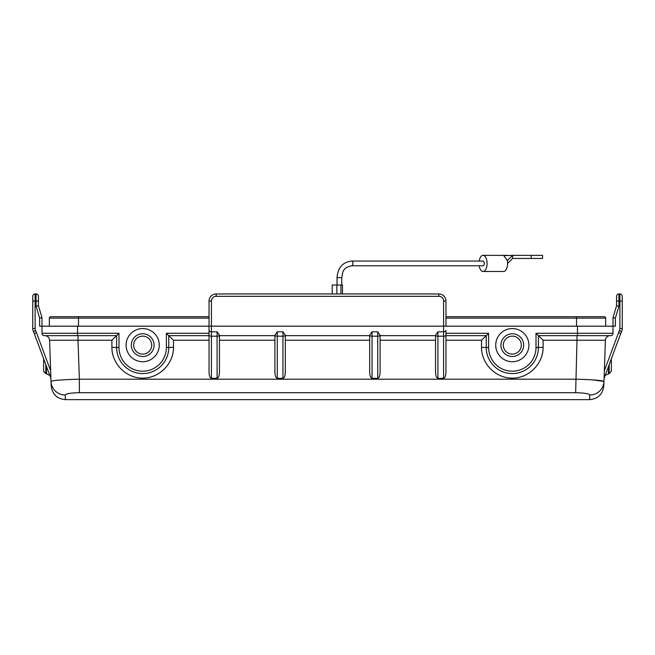 <?xml version="1.0" encoding="UTF-8"?>
<svg xmlns="http://www.w3.org/2000/svg" width="655" height="655" viewBox="0 0 655 655"><rect width="100%" height="100%" fill="white"/><g stroke="black" fill="none" stroke-linecap="round" stroke-linejoin="round"><path stroke-width="0.98" d="M217.083 331.79L219.458 335.196L219.458 371.983C219.31 375.814 218.524 377.927 217.083 378.312L217.083 331.79L211.401 331.79L211.401 336.179L217.083 336.179A2.366 0.966 -0 0 0 219.458 335.221M219.458 335.663L274.904 335.663M277.27 331.79L277.27 378.312C275.837 377.927 275.043 375.814 274.904 371.983L274.904 335.196L277.27 331.79L282.952 331.79L285.326 335.196L285.326 371.983C285.179 375.814 284.393 377.927 282.952 378.312L282.952 331.79M285.326 335.663L369.674 335.663M369.674 335.196L372.048 331.79L372.048 378.312C370.607 377.927 369.821 375.814 369.674 371.983L369.674 335.196M377.73 378.312L377.73 331.79L380.096 335.196L380.096 371.983C379.957 375.814 379.163 377.927 377.73 378.312L372.048 378.312M380.096 335.663L435.542 335.663M435.542 335.196L437.917 331.79L437.917 378.312C436.476 377.927 435.69 375.814 435.542 371.983L435.542 335.196M41.994 317.65L39.619 318.002L41.994 317.65L39.619 318.002L41.994 317.65L38.44 305.803L36.066 306.155L36.066 301.063L35.116 301.063L35.116 328.548A4.741 4.741 0 0 0 35.583 330.587A26.061 26.061 0 0 1 36.483 332.715L34.265 333.542L50.918 378.312L34.265 333.542A23.695 23.695 0 0 0 33.446 331.61A7.107 7.107 0 0 1 32.75 328.548L32.75 296.33A2.366 2.366 0 0 1 35.116 293.956L36.066 293.956A2.366 2.366 0 0 1 38.44 296.33L38.44 305.803L41.994 317.65L41.994 326.182L209.035 326.182L209.035 335.663L168.753 335.663L173.493 340.232L209.035 340.232M211.401 378.312C209.968 377.927 209.174 375.814 209.035 371.983L209.035 335.221A2.366 0.966 0 0 0 211.401 336.179L211.401 378.312L217.083 378.312M443.599 378.312L443.599 331.79A2.366 1.4 0 0 0 445.965 330.39L445.965 371.983C445.826 375.814 445.032 377.927 443.599 378.312L437.917 378.312M277.27 378.312L282.952 378.312M46.276 365.826L46.595 373.677L46.276 365.826M589.762 395.006A14.213 14.082 2 0 0 603.975 381.423L603.812 385.91C602.747 394.277 598.007 398.846 589.606 399.624L589.762 395.006C589.107 393.696 584.391 392.926 575.639 392.705L79.361 392.705L79.361 379.196C62.102 379.663 52.662 380.408 51.024 381.423L49.592 340.232A4.741 4.741 0 0 0 44.851 335.663L45.58 335.712M65.238 395.006A14.213 14.082 178 0 1 51.024 381.423L51.188 385.91C52.253 394.277 56.993 398.846 65.394 399.624L65.238 395.006C65.885 393.696 70.593 392.935 79.361 392.705M592.423 379.859L603.967 381.406M603.975 381.423L605.408 340.232L603.975 381.423C602.338 380.399 592.89 379.663 575.639 379.196L79.361 379.196L78.002 340.232L111.89 340.232L111.89 347.338C111.768 363.82 126.21 378.262 142.692 378.14C159.173 378.262 173.616 363.82 173.493 347.338L173.493 340.232M575.639 392.705L576.998 340.232L605.408 340.232L605.253 344.677L605.408 340.232A4.741 4.741 0 0 1 610.149 335.663L610.64 335.663A2.366 2.366 0 0 0 611.238 335.581M608.724 365.826L608.405 373.677L608.724 365.826M45.809 364.581L45.809 373.612L43.648 371.254L43.648 358.768M611.352 358.768L611.352 371.254L609.191 373.612L609.191 364.581M168.753 347.502L168.753 335.663L166.386 333.289L166.386 347.502L168.753 347.502A26.061 26.061 0 0 1 142.692 373.571A26.061 26.061 0 0 1 116.623 347.502A26.061 26.061 0 0 0 142.692 373.571A26.061 26.061 0 0 0 168.753 347.502L173.493 347.338M118.997 347.502L118.997 333.289L116.623 335.663L116.623 347.502L118.997 347.502A23.695 23.695 0 0 0 142.692 371.197A23.695 23.695 0 0 0 166.386 347.502M538.377 347.502L538.377 335.663L536.003 333.289L536.003 347.502L538.377 347.502A26.061 26.061 0 0 1 512.308 373.571A26.061 26.061 0 0 1 486.247 347.502A26.061 26.061 0 0 0 512.308 373.571A26.061 26.061 0 0 0 538.377 347.502L543.11 347.338L543.11 340.232L576.998 340.232L576.998 335.663M488.614 347.502L488.614 333.289L486.247 335.663L486.247 347.502L488.614 347.502A23.695 23.695 0 0 0 512.308 371.197A23.695 23.695 0 0 0 536.003 347.502M488.614 333.289L445.965 333.289L445.965 335.663L486.247 335.663L481.507 340.232L481.507 347.338C481.384 363.82 495.827 378.262 512.308 378.14C528.79 378.262 543.232 363.82 543.11 347.338M111.89 340.232L116.623 335.663L44.36 335.663A2.366 2.366 0 0 1 41.994 333.289L41.994 326.182L39.619 326.182L39.619 318.002L36.066 306.155M49.592 340.232L49.747 344.677L49.592 340.232L78.002 340.232L78.002 335.663M209.035 335.221L209.035 301.063A7.107 7.107 0 0 1 216.142 293.956L438.858 293.956A7.107 7.107 0 0 1 445.965 301.063L445.965 326.182L613.006 326.182L613.006 317.65L616.56 305.803L616.56 296.33A2.366 2.366 0 0 1 618.934 293.956L619.884 293.956A2.366 2.366 0 0 1 622.25 296.33L622.25 301.063L619.884 301.063L619.884 328.548A4.741 4.741 0 0 1 619.417 330.587A26.061 26.061 0 0 0 618.517 332.715L604.344 370.812L604.082 378.238M610.64 335.663A2.366 2.366 0 0 0 613.006 333.289A2.366 2.366 0 0 1 610.64 335.663L538.377 335.663L543.11 340.232M43.787 335.663L44.851 335.663L43.787 335.663M616.56 305.803L618.934 306.155L615.381 318.002L613.006 317.65L615.381 318.002L613.006 317.65L615.381 318.002L615.381 326.182L613.006 326.182L613.006 333.289L536.003 333.289M44.36 335.663L44.851 335.663M620.735 333.542L604.082 378.312L620.735 333.542A23.695 23.695 0 0 1 621.554 331.61A23.695 23.695 0 0 0 620.735 333.542L618.517 332.715M49.338 326.182L49.338 318.125A1.425 1.425 0 0 1 50.754 316.701L209.035 316.701M605.662 326.182L605.662 318.125A1.425 1.425 0 0 0 604.246 316.701L445.965 316.701M622.25 301.063L622.25 328.548A7.107 7.107 0 0 1 621.554 331.61A7.107 7.107 0 0 0 622.25 328.548L619.884 328.548M35.116 293.956L35.116 301.063L32.75 301.063L32.75 296.33M619.884 293.956L619.884 301.063L616.56 301.063L616.56 296.33M605.662 318.125A1.425 1.425 0 0 0 604.246 316.701A1.425 1.425 0 0 1 605.662 318.125L445.965 318.125M133.685 345.136A9.006 9.006 0 0 0 147.187 352.93A9.006 9.006 0 0 0 147.187 337.341A9.006 9.006 0 0 0 133.685 345.136M131.319 345.136A11.372 11.372 0 0 1 148.374 335.286A11.372 11.372 0 0 1 148.374 354.985A11.372 11.372 0 0 1 131.319 345.136M126.104 345.136A16.588 16.588 0 0 1 150.986 330.775A16.588 16.588 0 0 1 150.986 359.497A16.588 16.588 0 0 1 126.104 345.136M521.314 345.136A9.006 9.006 0 0 1 507.813 352.93A9.006 9.006 0 0 1 507.813 337.341A9.006 9.006 0 0 1 521.314 345.136M523.681 345.136A11.372 11.372 0 0 0 506.626 335.286A11.372 11.372 0 0 0 506.626 354.985A11.372 11.372 0 0 0 523.681 345.136M528.896 345.136A16.588 16.588 0 0 0 504.014 330.775A16.588 16.588 0 0 0 504.014 359.497A16.588 16.588 0 0 0 528.896 345.136M351.71 265.791L483.038 265.791A2.366 1.187 -90 0 0 484.225 263.425A2.366 1.187 -90 0 0 483.038 261.058L351.71 261.058A2.366 1.187 90 0 1 352.898 263.425A2.366 1.187 90 0 1 351.71 265.791C342.106 267.862 342.917 272.333 341.771 277.638L337.03 277.638L337.03 285.023M479.19 261.058A8.056 4.028 90 0 1 483.038 255.368A8.056 4.028 90 0 1 487.066 263.425A8.056 4.028 90 0 1 483.038 271.481A8.056 4.028 90 0 1 479.19 265.791M483.038 271.481L503.556 271.481A8.056 4.028 -90 0 0 507.584 263.425A8.056 4.028 90 0 0 507.306 260.494L503.556 255.368L483.038 255.368M507.306 260.494L512.619 255.368L531.139 255.368L531.139 258.447L512.619 258.447L507.584 263.425M512.619 258.447L512.619 255.368L504.538 255.63M531.139 255.368L542.553 255.368L542.553 258.447L531.139 258.447M332.216 293.956L332.216 285.023L336.834 285.023L336.834 293.956M342.483 293.956L342.483 285.023L336.834 285.023M445.965 326.182L443.599 326.182L443.599 301.063A4.741 4.741 0 0 0 438.858 296.33L216.142 296.33A4.741 4.741 0 0 0 211.401 301.063L211.401 326.182L443.599 326.182L443.599 331.79L437.917 331.79M209.035 326.182L211.401 326.182L211.401 331.79A2.366 1.4 0 0 1 209.035 330.39M377.73 331.79L372.048 331.79M219.458 340.232L274.904 340.232M445.965 340.232L481.507 340.232M380.096 340.232L435.542 340.232M285.326 340.232L369.674 340.232M481.507 347.338L486.247 347.502M111.89 347.338L116.623 347.502M77.527 335.663L77.527 333.289L41.994 333.289M118.997 333.289L77.527 333.289L77.527 326.182M577.473 335.663L577.473 326.182M209.035 333.289L166.386 333.289M34.265 333.542A23.695 23.695 0 0 0 33.446 331.61A7.107 7.107 0 0 1 32.75 328.548L35.116 328.548M78.477 326.182L78.477 318.125L49.338 318.125A1.425 1.425 0 0 1 50.754 316.701M576.523 326.182L576.523 316.701M209.035 318.125L78.477 318.125L78.477 316.701M618.934 293.956L618.934 306.155M36.483 332.715L50.656 370.812M380.096 335.221A2.366 0.966 -0 0 1 377.73 336.179L372.048 336.179A2.366 0.966 0 0 1 369.674 335.221M274.904 335.221A2.366 0.966 0 0 0 277.27 336.179L282.952 336.179A2.366 0.966 -0 0 0 285.326 335.221M445.965 335.221A2.366 0.966 -0 0 1 443.599 336.179L437.917 336.179A2.366 0.966 0 0 1 435.542 335.221M438.858 296.33L438.858 293.956A7.107 7.107 0 0 1 445.965 301.063L443.599 301.063M211.401 301.063L209.035 301.063A7.107 7.107 0 0 1 216.142 293.956L216.142 296.33M35.583 330.587L33.446 331.61M619.417 330.587L621.554 331.61M38.44 301.063L36.066 301.063L36.066 293.956A2.366 2.366 0 0 1 38.44 296.33M340.944 285.023L340.944 293.956M45.809 373.612L49.829 375.372M65.238 399.632L589.762 399.632M609.191 373.612L605.171 375.372M341.771 277.638L341.771 285.023M337.03 277.638C337.865 267.6 342.753 262.074 351.71 261.058M507.74 255.368L503.556 255.368"/></g></svg>
